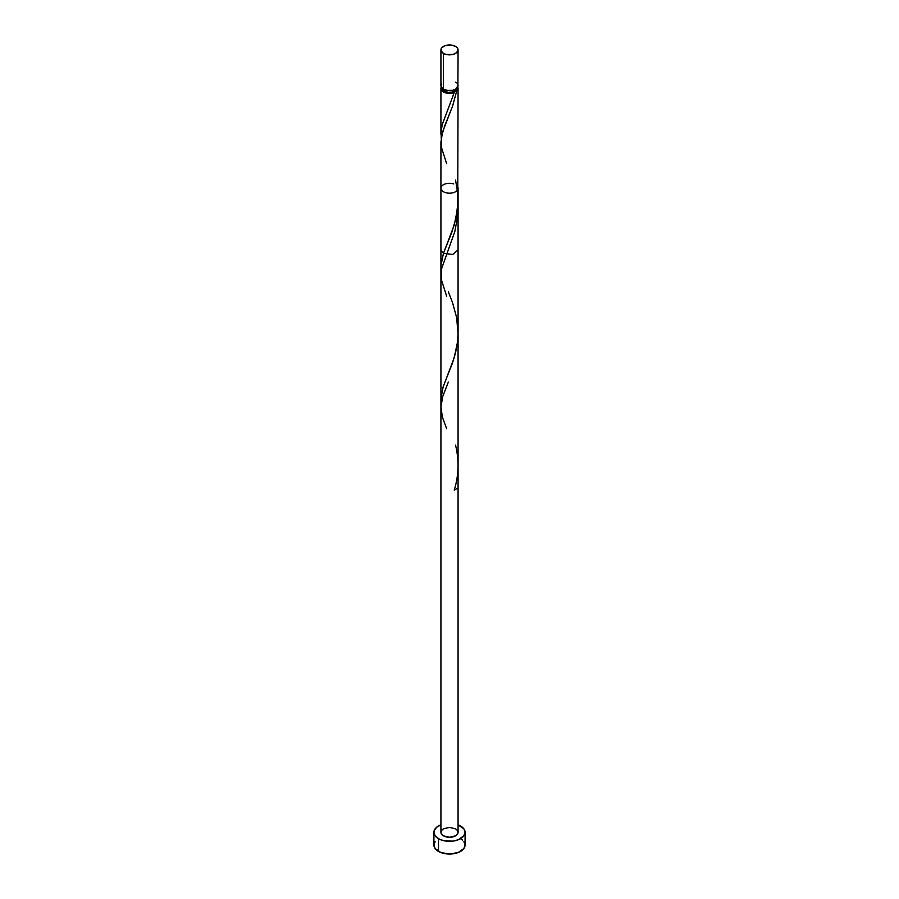 <?xml version="1.0" encoding="UTF-8"?>
<svg xmlns="http://www.w3.org/2000/svg" width="899" height="899" viewBox="0 0 899 899"><rect width="100%" height="100%" fill="white"/><g stroke="black" fill="none" stroke-linecap="round" stroke-linejoin="round"><path stroke-width="1.35" d="M441.578 83.764L441.094 86.619L443.443 89.158L443.443 53.401A8.574 4.945 180 0 1 440.926 49.895A8.574 4.945 180 0 1 446.219 45.332A8.574 4.945 180 0 1 455.557 46.4L451.174 45.04L444.735 45.782L441.578 48.007L441.094 50.861L443.443 53.401L446.219 54.468L452.781 54.468L455.557 53.401L457.906 50.861L457.422 48.007L455.557 46.4A8.574 4.945 180 0 1 458.074 49.895A8.574 4.945 180 0 1 452.781 54.468A8.574 4.945 180 0 1 443.443 53.401L443.443 89.158A8.574 4.945 0 0 0 452.781 90.226A8.574 4.945 0 0 0 458.074 85.652L457.422 83.764M442.645 88.45L444.657 91.26L444.657 89.731L444.657 91.26A6.855 3.956 0 0 0 454.343 91.26A6.855 3.956 0 0 0 456.355 88.63M435.105 841.61L433.914 845.049A15.586 9.001 0 0 0 438.487 851.42L438.487 838.688L443.533 840.644L452.545 841.149L458.153 839.812L463.895 835.778L465.086 832.328L463.895 828.889L458.074 824.821A15.586 9.001 180 0 1 460.513 825.967A15.586 9.001 180 0 1 465.086 832.328A15.586 9.001 180 0 1 455.467 840.644A15.586 9.001 180 0 1 438.487 838.688L438.487 851.42A15.586 9.001 0 0 0 455.467 853.365A15.586 9.001 0 0 0 465.086 845.049L463.895 841.61M441.285 138.603L441.072 130.984L442.454 123.983L454.231 92.586A8.574 4.945 180 0 1 443.443 91.956A8.574 4.945 180 0 1 440.926 88.45A8.574 4.945 180 0 1 441.285 87.057M440.937 134.412L440.937 133.277M440.937 265.666L443.443 253.383L454.265 225.02L457.703 207.849L458.074 88.45A8.574 4.945 180 0 1 456.647 91.192L452.613 106.026L442.611 131.872L440.937 141.997M440.926 142.379L440.926 398.987L443.151 386.772L452.388 363.275L455.557 352.779L457.569 341.631L458.074 332.72L458.074 249.888L452.781 254.451L443.443 253.383L440.926 249.888L440.926 266.464M457.715 87.057A8.574 4.945 180 0 1 458.074 88.45M453.725 183.935A8.574 4.945 0 0 0 440.926 188.239A8.574 4.945 0 0 0 449.5 193.184A8.574 4.945 0 0 0 458.074 188.239A8.574 4.945 0 0 0 456.726 185.587M440.926 188.239L440.926 832.328A8.574 4.945 0 0 0 449.5 837.284A8.574 4.945 0 0 0 458.074 832.328L457.422 834.227L455.557 835.834L449.5 837.284L443.443 835.834L441.578 834.227L440.926 832.328L441.578 830.44L443.443 828.833L449.5 827.383L455.557 828.833L457.422 830.44L458.074 832.328L458.074 188.239M442.645 88.63A6.855 3.956 0 0 0 444.657 91.26L448.163 92.339L452.118 92.114L455.197 90.653L456.355 88.45M457.243 86.338L458.029 87.956L456.647 91.192L454.343 91.26L454.231 92.586L448.646 93.384L442.375 91.204L440.926 88.45L441.578 86.562M438.487 838.688A15.586 9.001 180 0 1 433.914 832.328A15.586 9.001 180 0 1 440.926 824.821L436.543 827.338L434.217 830.575L433.914 832.328L435.105 835.778L438.487 838.688M433.914 832.328L433.914 845.049L435.105 848.499L440.847 852.533L449.5 854.05L458.153 852.533L463.895 848.499L465.086 845.049L465.086 832.328M462.457 840.059L460.513 838.688M440.926 49.895L440.926 85.652A8.574 4.945 0 0 0 443.443 89.158L447.826 90.507L452.781 90.226L455.557 89.158L457.906 86.619L458.074 49.895M456.625 82.91L455.557 82.157M456.647 488.764L454.231 490.157C458.805 475.414 459.254 460.412 455.557 445.174M446.668 428.778L442.353 417.035L440.937 406.73L442.791 396.347L448.354 382.041M446.668 296.254L441.24 279.297L441.476 269.093L454.838 231.481L457.76 215.681L457.962 204.421M446.668 163.73L441.24 146.773L441.476 136.569L444.769 125.714L452.5 106.34L456.647 91.192A1.719 0.989 0 0 0 454.343 91.26A1.719 0.989 0 0 0 453.894 91.72A1.719 0.989 0 0 0 454.231 92.586L442.353 124.32L441.24 129.535L441.218 138.154M455.557 180.126L457.76 193.15L458.063 201.32L456.209 217.434L451.792 232.38L443.443 253.383M448.354 291.849L452.5 302.491L456.647 317.639L458.063 333.844L457.524 341.991L454.231 357.633L446.668 377.625M440.926 88.45L440.926 133.929"/></g></svg>
